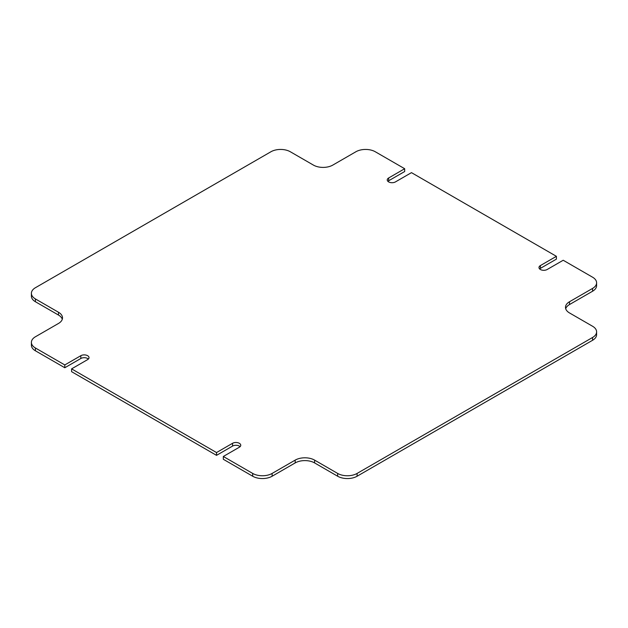 <?xml version="1.0" encoding="UTF-8"?>
<svg xmlns="http://www.w3.org/2000/svg" width="628" height="628" viewBox="0 0 628 628"><rect width="100%" height="100%" fill="white"/><g stroke="black" fill="none" stroke-linecap="round" stroke-linejoin="round"><path stroke-width="0.94" d="M539.633 268.941A4.804 2.779 0 0 1 540.386 268.376L556.408 259.129L556.408 256.326L540.386 265.573A4.804 2.779 0 0 0 538.973 267.536A4.804 2.779 0 0 0 540.386 269.498A4.804 2.779 0 0 0 547.176 269.498L563.206 260.251L592.581 277.207A13.73 7.928 0 0 1 596.6 282.812L596.6 285.614A13.73 7.928 180 0 1 592.581 291.227L569.518 304.541A13.73 7.928 0 0 0 565.71 308.74M387.9 181.335A4.804 2.779 0 0 1 388.654 180.778L404.675 171.523L404.675 168.72L388.654 177.975A4.804 2.779 0 0 0 387.24 179.938A4.804 2.779 0 0 0 388.654 181.9A4.804 2.779 0 0 0 395.452 181.9L411.473 172.645L556.408 256.326M404.675 168.72L375.301 151.764A13.73 7.928 0 0 0 355.88 151.764L332.816 165.078A13.73 7.928 180 0 1 313.396 165.078L290.332 151.764A13.73 7.928 0 0 0 270.911 151.764L35.419 287.718A13.73 7.928 0 0 0 31.4 293.323A13.73 7.928 0 0 0 35.419 298.936L35.419 301.738A13.73 7.928 180 0 1 31.4 296.126L31.4 293.323M71.592 371.674L71.592 368.871L216.527 452.553L216.527 455.355L71.592 371.674M252.699 473.434L223.325 456.478L223.325 459.28L252.699 476.236L252.699 473.434A13.73 7.928 0 0 0 272.12 473.434L272.12 476.236A13.73 7.928 180 0 1 252.699 476.236M357.089 476.236A13.73 7.928 180 0 1 337.668 476.236L337.668 473.434A13.73 7.928 0 0 0 357.089 473.434L357.089 476.236L592.581 340.282L592.581 337.479A13.73 7.928 0 0 0 596.6 331.874A13.73 7.928 0 0 0 592.581 326.262L569.518 312.948A13.73 7.928 180 0 1 565.49 307.343A13.73 7.928 180 0 1 569.518 301.738L569.518 304.541M357.089 473.434L592.581 337.479M35.419 347.99L64.794 364.947L64.794 367.749L35.419 350.793A13.73 7.928 180 0 1 31.4 345.188L31.4 342.386A13.73 7.928 0 0 0 35.419 347.99L35.419 350.793M596.6 331.874L596.6 334.677A13.73 7.928 180 0 1 592.581 340.282M337.668 476.236L314.604 462.922A13.73 7.928 0 0 0 295.184 462.922L272.12 476.236M240.1 446.665A4.804 2.779 0 0 0 232.548 446.1L216.527 455.355M88.367 359.059A4.804 2.779 0 0 0 80.824 358.502L64.794 367.749M62.29 319.26A13.73 7.928 0 0 0 58.483 315.052L35.419 301.738M592.581 291.227L592.581 288.417L569.518 301.738M592.581 288.417A13.73 7.928 0 0 0 596.6 282.812M58.483 315.052L58.483 312.249L35.419 298.936M58.483 312.249A13.73 7.928 180 0 1 62.51 317.854A13.73 7.928 180 0 1 58.483 323.459L35.419 336.773A13.73 7.928 0 0 0 31.4 342.386M71.592 368.871L87.614 359.624A4.804 2.779 0 0 0 89.027 357.662A4.804 2.779 0 0 0 86.06 355.095A4.804 2.779 0 0 0 80.824 355.699L64.794 364.947M223.325 456.478L239.346 447.222A4.804 2.779 0 0 0 240.76 445.26A4.804 2.779 0 0 0 237.792 442.701A4.804 2.779 0 0 0 232.548 443.297L216.527 452.553M295.184 462.922L295.184 460.12L272.12 473.434M295.184 460.12A13.73 7.928 180 0 1 314.604 460.12L314.604 462.922M337.668 473.434L314.604 460.12M388.654 180.778L388.654 177.975M232.548 446.1L232.548 443.297M80.824 358.502L80.824 355.699M540.386 268.376L540.386 265.573"/></g></svg>
